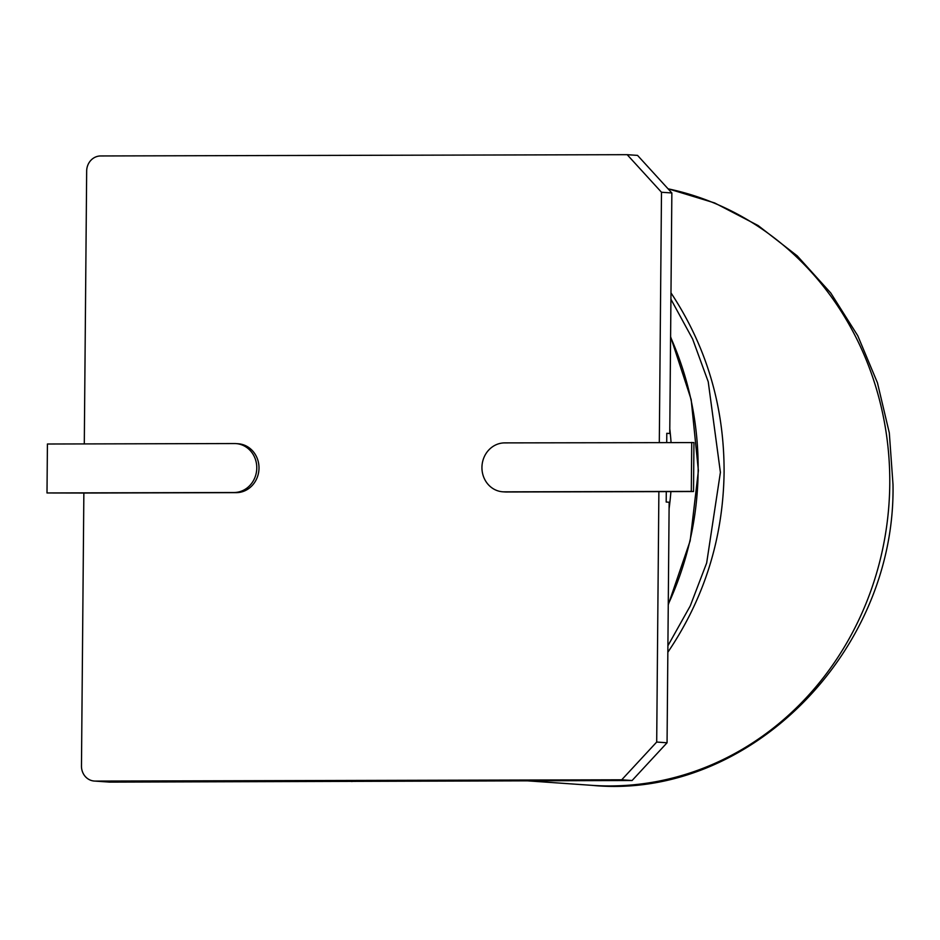 <?xml version="1.0" encoding="UTF-8"?>
<svg xmlns="http://www.w3.org/2000/svg" width="940" height="940" viewBox="0 0 940 940"><rect width="100%" height="100%" fill="white"/><g stroke="black" fill="none" stroke-linecap="round" stroke-linejoin="round"><path stroke-width="1.41" d="M84.294 443.915L86.668 171.057A15.064 13.853 -86 0 1 100.662 155.958L627.18 154.677L661.49 192.254L671.853 192.97L669.75 433.516L666.789 433.305L666.718 442.493M666.284 491.608L666.19 502.031L669.151 502.23L667.059 742.776L632.091 780.517L621.728 779.789L95.198 781.081L110.004 782.115L632.091 780.517M661.49 192.254L659.304 442.517M691.723 442.435L691.3 491.385L504.24 491.843A24.487 22.501 94 0 1 502.747 491.796A24.487 22.501 94 0 1 481.962 466.604A24.487 22.501 94 0 1 504.674 442.893L693.943 442.587L693.52 491.538L658.881 491.632L656.696 742.048L667.059 742.776M627.18 154.677L637.543 155.394L671.853 192.97M352.054 781.516A314.559 289.12 94 0 1 347.87 780.999M95.198 781.081A15.064 13.853 -86 0 1 94.282 781.046A15.064 13.853 -86 0 1 81.475 766.053L83.86 493.03L47 492.96L47.423 444.009L234.483 443.551A24.487 22.501 94 0 1 235.975 443.598A24.487 22.501 94 0 1 256.761 468.778A24.487 22.501 94 0 1 234.048 492.501L47 492.96M235.975 443.598L238.196 443.751A24.487 22.501 94 0 1 258.982 468.943A24.487 22.501 94 0 1 236.269 492.654L83.86 493.03M658.881 491.632L506.46 491.996A24.487 22.501 94 0 1 504.968 491.949L502.747 491.796M656.696 742.048L621.728 779.789M94.282 781.046L109.087 782.08A15.064 13.853 -86 0 0 110.004 782.115M691.3 491.385L693.52 491.538M668.269 604.255C687.716 561.791 697.68 517.247 698.15 470.623C698.491 424.011 689.302 379.513 670.596 337.143M671.066 442.481A301.376 277.006 -86 0 0 669.797 428.852M669.092 508.752A301.376 277.006 -86 0 0 670.902 491.596M667.905 645.757L690.242 605.936L706.657 563.013L720.404 472.362L708.231 381.769L692.58 338.94L670.925 299.226M667.846 652.254C704.413 598.181 723.166 538.244 724.094 472.444C724.317 406.644 706.61 346.789 670.984 292.892M526.482 780.776L591.66 785.323A301.376 277.006 -86 0 0 889.769 484.006A301.376 277.006 -86 0 0 668.058 188.811M504.24 491.843L506.46 491.996M234.048 492.501L236.269 492.654M668.258 604.773L690.16 540.817L698.397 470.658L691.17 399.582L670.596 336.685M667.988 188.74L714.623 202.934L758.145 225.553L797.238 255.88L830.76 292.986L857.762 335.721L877.455 382.815L889.311 432.882L893 484.441C896.067 651.678 748.745 800.821 591.66 785.323"/></g></svg>
